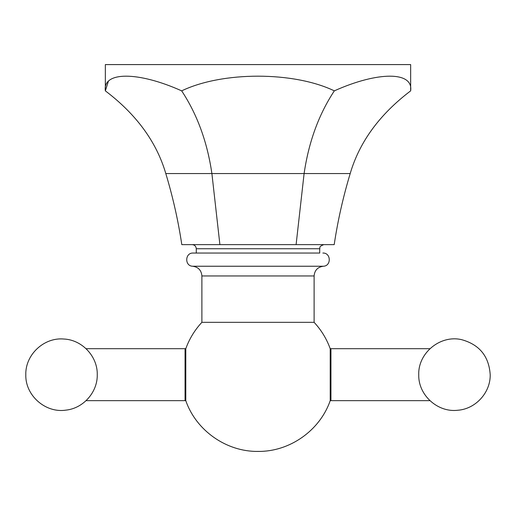 <?xml version="1.0" encoding="UTF-8"?>
<svg xmlns="http://www.w3.org/2000/svg" width="516" height="516" viewBox="0 0 516 516"><rect width="100%" height="100%" fill="white"/><g stroke="black" fill="none" stroke-linecap="round" stroke-linejoin="round"><path stroke-width="0.77" d="M296.1 244.636L304.105 173.55C308.723 141.964 318.798 114.397 334.329 90.861C377.828 71.292 413.49 71.285 410.652 90.861C379.602 114.397 359.452 141.964 350.203 173.55L165.797 173.55C156.548 141.964 136.398 114.397 105.348 90.861C102.51 71.285 138.172 71.292 181.671 90.861C222.344 71.285 293.649 71.285 334.329 90.861C293.656 71.285 222.351 71.285 181.671 90.861C197.202 114.397 207.277 141.964 211.895 173.55L219.9 244.636L334.194 244.636C337.787 220.693 343.121 196.996 350.203 173.55M165.797 173.55C172.879 196.996 178.214 220.693 181.806 244.636L219.9 244.636M410.652 90.861L410.652 64.584L105.348 64.584L105.348 90.861L108.347 81.393M196.28 253.046L196.28 248.757L319.72 248.757L319.72 253.046L193.145 253.046C184.883 252.634 184.47 266.153 192.745 266.237L323.255 266.237C331.53 266.153 331.117 252.634 322.855 253.046M192.745 266.237C198.344 267.075 201.395 270.32 201.891 275.957L314.109 275.957L314.109 322.326L201.891 322.326C194.738 330.021 189.372 338.812 185.799 348.687L185.799 400.668C196.08 430.538 226.408 451.855 258 451.416C289.592 451.855 319.92 430.538 330.201 400.668L330.201 348.687L330.943 348.687L330.943 400.668L429.957 400.668M185.799 400.668L185.057 400.668L185.057 348.687L86.043 348.687M196.28 248.757C196.035 246.255 194.661 244.874 192.152 244.636M323.255 266.237C317.656 267.075 314.605 270.32 314.109 275.957M201.891 275.957L201.891 322.326M314.109 322.326C321.262 330.021 326.628 338.812 330.201 348.687M185.799 348.687L185.057 348.687M185.057 400.668L86.043 400.668M25.8 374.68C25.161 395.437 45.492 413.361 66.009 410.123C83.386 408.304 97.627 392.147 97.26 374.68C97.685 356.401 82.038 339.741 63.771 339.018C43.931 337.206 25.239 354.756 25.8 374.68M330.201 400.668L330.943 400.668M330.943 348.687L429.957 348.687M418.74 374.68C418.141 395.017 437.645 412.761 457.834 410.246C475.662 408.962 490.6 392.553 490.2 374.68C488.955 356.298 479.461 344.636 461.717 339.689C440.496 334.542 418.005 352.847 418.74 374.68M319.72 248.757C320.436 247.841 318.075 246.783 323.848 244.636"/></g></svg>
